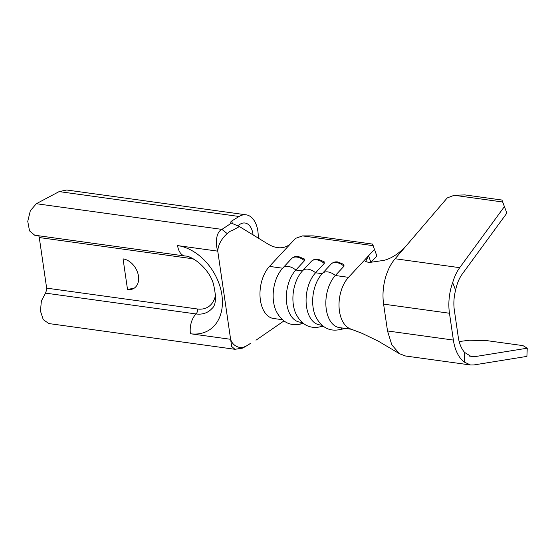 <?xml version="1.0" encoding="UTF-8"?>
<svg xmlns="http://www.w3.org/2000/svg" width="555" height="555" viewBox="0 0 555 555"><rect width="100%" height="100%" fill="white"/><g stroke="black" fill="none" stroke-linecap="round" stroke-linejoin="round"><path stroke-width="0.83" d="M311.306 261.37C313.27 259.518 315.545 258.81 318.14 259.24L324.113 261.71L324.273 263.431A12.002 7.347 -137.1 0 0 316.766 259.844A12.002 7.347 -137.1 0 0 311.306 261.37L302.614 270.715A12.002 7.347 42.9 0 1 315.58 272.776A28.964 17.247 97.9 0 0 306.214 303.856A28.964 17.247 97.9 0 0 319.652 324.869L322.018 325.195M291.548 258.637C293.512 256.792 295.787 256.077 298.375 256.507L304.355 258.984L304.515 260.697A12.002 7.347 -137.1 0 0 297.008 257.111A12.002 7.347 -137.1 0 0 291.548 258.637L282.856 267.982A12.002 7.347 42.9 0 1 295.822 270.042A28.964 17.247 97.9 0 0 286.456 301.122A28.964 17.247 97.9 0 0 299.887 322.136L302.26 322.462M331.064 264.097C333.028 262.251 335.31 261.544 337.898 261.974L343.878 264.444L344.031 266.164A12.002 7.347 -137.1 0 0 336.524 262.577A12.002 7.347 -137.1 0 0 331.064 264.097L322.379 273.449A12.002 7.347 42.9 0 1 335.345 275.509A28.964 17.247 97.9 0 0 325.972 306.582A28.964 17.247 97.9 0 0 339.41 327.603L351.613 329.288M127.532 289.557A16.553 11.953 -121.4 0 0 133.921 288.35A16.553 11.953 -121.4 0 0 137.411 271.943A16.553 11.953 -121.4 0 0 123.057 258.894L127.532 289.557L134.47 287.99M304.515 260.697L295.822 270.042L302.399 270.951A28.964 17.247 97.9 0 0 301.199 272.359A28.964 17.247 97.9 0 0 295.572 313.013C301.538 325.681 310.717 328.532 319.035 327.048A12.002 9.442 -101.1 0 0 322.358 325.487M281.44 269.626L282.856 267.982A12.002 7.347 42.9 0 0 282.648 268.225A28.964 17.247 97.9 0 0 281.44 269.626A28.964 17.247 97.9 0 0 275.814 310.28C281.78 322.948 290.959 325.799 299.277 324.314A12.002 9.442 -101.1 0 0 302.6 322.753M282.502 319.729L273.546 318.494A28.964 17.247 -82.1 0 1 260.413 300.241A28.964 17.247 -82.1 0 1 269.473 266.4L289.988 244.332C283.508 249.16 275.96 248.931 267.344 243.659L239.413 226.551L233.87 229.631C230.228 231.678 231.442 229.874 227.293 233.669C225.191 235.16 218.171 242.174 217.761 251.151L230.616 339.306C233.218 347.728 242.264 348.401 243.839 347.083C248.279 345.231 246.822 345.446 250.478 343.448L244.998 346.84M405.566 246.552C398.199 254.114 390.907 258.734 383.678 260.406L369.082 262.529L365.599 261.516L368.582 255.744L348.512 277.333A28.964 17.247 97.9 0 0 340.645 292.527A28.964 17.247 97.9 0 0 339.452 311.175A28.964 17.247 97.9 0 0 345.446 325.431A28.964 17.247 97.9 0 0 350.725 328.99L362.242 333.409L378.295 341.152L399.475 353.708L391.809 344.849L387.515 330.96L383.602 304.133C382.437 295.822 382.957 287.386 385.17 278.825A39.724 23.65 -82.1 0 1 395.118 258.748L447.24 197.927L454.177 195.284L502.643 201.985L501.949 200.036L506.868 213.113L502.643 201.985M320.957 275.093L322.379 273.449A12.002 7.347 42.9 0 0 322.171 273.684A28.964 17.247 97.9 0 0 320.957 275.093A28.964 17.247 97.9 0 0 315.337 315.746C321.296 328.414 330.482 331.266 338.793 329.781A12.002 9.442 -101.1 0 0 342.373 328.012M258.228 238.074A25.863 15.401 97.9 0 0 246.136 214.827A25.863 15.401 97.9 0 0 239.101 216.485L231.893 220.89L232.274 223.512M237.769 225.649L240.218 224.151A17.587 10.469 -82.1 0 1 245.005 223.02A17.587 10.469 -82.1 0 1 253.08 234.925M246.136 214.827L66.732 190.011L59.128 191.6L36.332 203.72L30.338 210.713L27.75 221.313L29.519 230.873L34.701 235.216L185.086 256.028A16.553 9.858 -82.1 0 1 177.579 245.594A47.584 34.375 58.6 0 1 221.882 294.913A47.584 34.375 58.6 0 1 190.441 333.749A16.553 9.858 -82.1 0 1 196.075 313.95L45.545 293.13L46.682 289.654A4.135 2.463 97.9 0 0 46.655 288.135L39.273 237.54A4.135 2.463 97.9 0 0 38.892 236.236L38.677 235.778M177.579 245.594L217.761 251.151C215.104 242.986 216.173 231.886 221.924 229.388L231.414 223.124A5.793 2.04 171.7 0 1 230.769 222.361A5.793 2.04 171.7 0 1 231.893 220.89M235.042 349.31L48.889 323.565L43.262 319.652L40.453 311.057L41.375 300.963L45.545 293.13M243.839 347.083L242.355 348.172L234.945 349.296L231.643 346.452L230.616 339.306L190.441 333.749M231.414 223.124L239.413 226.551M283.98 320.901L255.994 340.201M371.052 262.244L376.873 255.98L372.523 244.082L313.249 235.882L302.537 235.903L295.537 238.359L289.988 244.332M459.165 341.533L469.544 340.222L486.922 340.638L522.99 345.626L527.25 348.193L474.241 356.74L471.59 356.775L464.667 352.46L464.264 362.068A39.724 23.65 -82.1 0 1 453.379 340.069L449.467 313.242A39.724 23.65 -82.1 0 1 452.679 282.641C454.413 276.723 456.751 271.735 459.7 267.676L504.384 206.64M454.177 195.284L464.889 194.909L501.949 200.036M464.667 352.46A31.448 18.724 97.9 0 1 458.263 337.086L454.351 310.259A31.448 18.724 97.9 0 1 455.593 290.223C456.931 283.751 459.131 278.395 462.19 274.149L506.868 213.113M455.593 290.223L452.679 282.641M399.475 353.708L405.518 355.998L470.55 364.989L473.894 364.94L526.903 356.393L527.25 348.193M470.55 364.989L464.264 362.068M374.576 249.292L368.582 255.744L370.92 262.376M373.224 245.678L302.537 235.903M322.157 273.684L315.58 272.776L324.273 263.431M348.512 277.333L335.345 275.509L344.031 266.164M227.293 233.669L221.924 229.388L36.332 203.72M282.641 268.218L269.473 266.4M239.101 216.485L59.128 191.6M215.59 294.462A27.313 19.723 58.6 0 1 197.483 308.996L46.655 288.135M189.803 257.277A4.135 2.463 -82.1 0 1 190.101 258.401A27.313 19.723 58.6 0 1 194.174 259.393M190.101 258.401L39.273 237.54M197.483 308.996A4.135 2.463 -82.1 0 1 196.075 313.95A31.364 22.658 58.6 0 0 211.913 308.552C216.11 305.236 216.554 296.821 213.252 283.314C208.354 267.545 191.662 255.682 185.086 256.028M395.118 258.748L459.7 267.676M383.602 304.133L449.467 313.242M469.037 356.026L474.241 356.74M387.515 330.96L453.379 340.069M302.413 270.958A12.002 7.347 42.9 0 1 302.614 270.715L301.199 272.359M299.277 324.314L303.523 323.475M338.793 329.781L345.543 328.449M319.035 327.048L323.281 326.208M242.355 348.172L244.977 346.847"/></g></svg>
